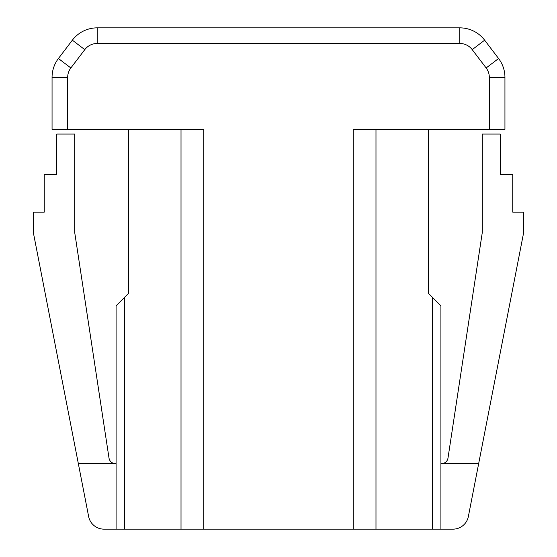 <?xml version="1.0" encoding="UTF-8"?>
<svg xmlns="http://www.w3.org/2000/svg" width="557" height="557" viewBox="0 0 557 557"><rect width="100%" height="100%" fill="white"/><g stroke="black" fill="none" stroke-linecap="round" stroke-linejoin="round"><path stroke-width="0.84" d="M440.914 463.556L441.792 463.556C445.147 463.299 447.208 461.53 447.967 458.251L482.299 232.429L482.299 134.042L500.256 134.042L500.256 174.647L512.753 174.647L512.753 212.126L523.684 212.126L523.684 232.429L468.36 516.52A15.617 15.617 0 0 1 453.036 529.15L375.982 529.15L375.982 129.356M440.914 529.15L440.914 305.828L428.424 293.337L428.424 129.356M128.576 129.356L128.576 293.337L116.086 305.828L116.086 529.15L103.964 529.15A15.617 15.617 0 0 1 88.64 516.52L33.316 232.429L33.316 212.126L44.247 212.126L44.247 174.647L56.744 174.647L56.744 134.042L74.701 134.042L74.701 232.429L109.033 458.251C109.792 461.53 111.853 463.299 115.208 463.556L116.086 463.556M484.646 40.188L498.578 58.513L486.143 67.961L472.211 49.636A15.617 15.617 0 0 0 459.783 43.467L97.217 43.467L97.217 27.85L459.783 27.85A31.234 31.234 0 0 1 484.646 40.188L472.211 49.636M124.566 297.347L124.566 529.15L375.982 529.15M58.422 58.513L72.354 40.188A31.234 31.234 0 0 1 97.217 27.85A31.234 31.234 0 0 0 72.354 40.188L84.789 49.636L70.857 67.961L58.422 58.513A31.234 31.234 0 0 0 52.059 77.416A31.234 31.234 0 0 1 58.422 58.513M203.765 529.15L203.765 129.356L52.059 129.356L52.059 77.416L67.675 77.416A15.617 15.617 0 0 1 70.857 67.961M353.235 529.15L353.235 129.356L504.941 129.356L504.941 77.416A31.234 31.234 0 0 0 498.578 58.513M124.566 529.15L116.086 529.15M115.208 463.556L78.328 463.556M432.434 297.347L432.434 529.15M459.783 27.85L459.783 43.467M67.675 129.356L67.675 77.416M181.018 529.15L181.018 129.356M441.792 463.556L478.672 463.556M489.325 129.356L489.325 77.416A15.617 15.617 0 0 0 486.143 67.961M489.325 77.416L504.941 77.416M84.789 49.636A15.617 15.617 0 0 1 97.217 43.467"/></g></svg>
